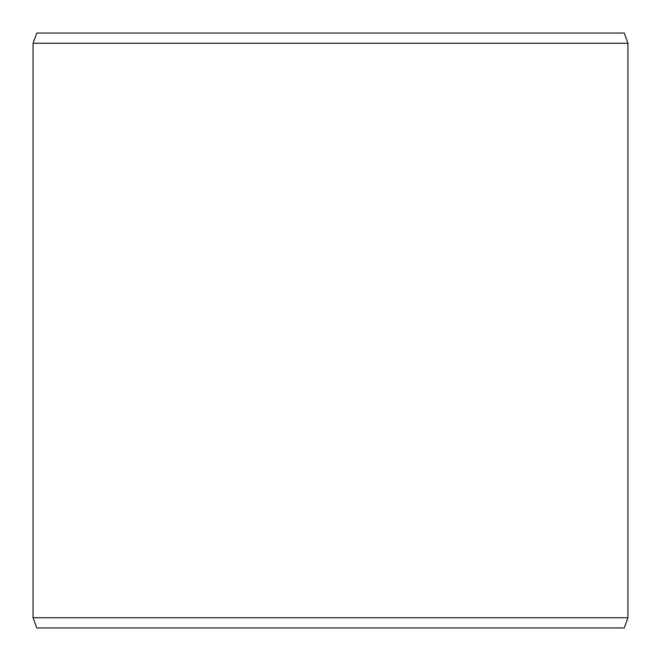 <?xml version="1.0" encoding="UTF-8"?>
<svg xmlns="http://www.w3.org/2000/svg" width="661" height="661" viewBox="0 0 661 661"><rect width="100%" height="100%" fill="white"/><g stroke="black" fill="none" stroke-linecap="round" stroke-linejoin="round"><path stroke-width="0.99" d="M36.76 33.05L624.24 33.05L627.95 43.246L33.05 43.246L36.76 33.05M33.05 617.754L36.76 627.95L624.24 627.95L627.95 617.754L33.05 617.754L33.05 43.246M627.95 617.754L627.95 43.246"/></g></svg>

